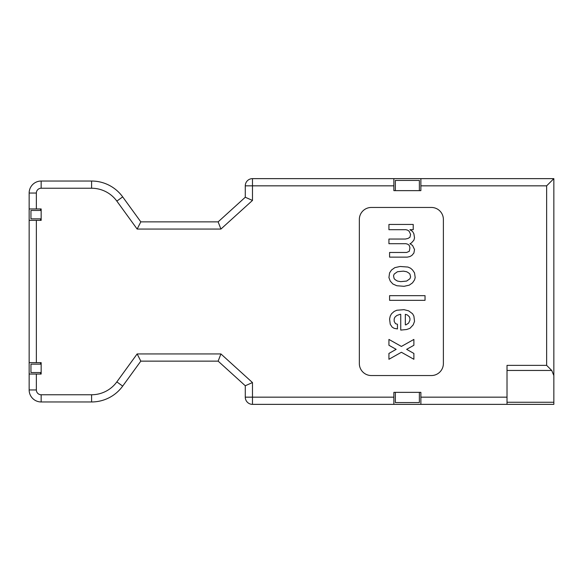 <?xml version="1.0" encoding="UTF-8"?>
<svg xmlns="http://www.w3.org/2000/svg" width="583" height="583" viewBox="0 0 583 583"><rect width="100%" height="100%" fill="white"/><g stroke="black" fill="none" stroke-linecap="round" stroke-linejoin="round"><path stroke-width="0.87" d="M245.275 185.839L245.275 197.243L252.475 200.435L252.475 185.839L393.86 185.839L393.86 190.641L420.875 190.641L420.875 178.638L252.475 178.638A7.207 7.207 0 0 0 245.275 185.839L252.475 185.839L252.475 178.638A7.207 7.207 0 0 0 245.275 185.839L245.275 197.243L218.137 221.861L245.275 197.243M390.238 281.064L392.862 283.987L396.804 285.736L404.026 286.319L409.281 285.153L412.56 282.821L414.535 279.898L415.191 277.566L414.535 272.895L412.56 269.98L410.592 268.224L407.969 267.058L400.084 266.475L394.837 267.641L391.55 269.98L389.582 272.895L388.927 277.566L390.238 281.064M41.16 394.757A4.802 4.802 0 0 1 36.357 389.954L36.357 374.046L29.15 374.046L29.15 389.954A12.01 12.01 0 0 0 41.16 401.964L91.589 401.964L41.16 401.964L41.16 394.757L91.589 394.757L91.589 401.964A38.42 38.42 0 0 0 122.678 386.121A38.42 38.42 0 0 1 91.589 401.964A38.42 38.42 0 0 0 122.678 386.121L140.816 361.139L137.143 353.939L220.921 353.939L252.475 382.565L245.275 385.757L218.137 361.139L220.921 353.939M40.555 362.641L40.555 364.142M40.555 372.544L40.555 374.046M371.349 404.362L252.475 404.362L393.86 404.362L393.86 392.359L420.875 392.359L420.875 404.362L553.85 404.362L443.386 404.362M411.248 243.126L413.879 240.211L414.535 237.871L413.879 233.79L412.56 231.451L409.936 229.702L413.216 229.702L413.216 224.448L388.927 224.448L388.927 229.702L405.994 229.702L407.969 230.285L409.281 231.451L410.592 234.373L409.936 237.288L407.969 238.462L405.338 239.045L388.927 239.045L388.927 243.709L405.994 243.709L407.969 244.292L409.281 245.465L409.936 247.797L409.281 251.302L406.65 252.468L389.582 252.468L389.582 257.132L407.306 257.132L409.936 256.549L411.904 255.383L413.879 253.051L414.535 249.546L412.56 245.465L409.936 243.709L411.248 243.126M394.174 328.346L397.46 328.929L397.46 324.257L395.493 323.674L394.174 321.342L394.174 319.003L394.837 317.254L396.804 315.505L400.084 314.332L400.74 314.332L400.74 330.095L406.65 329.512L409.936 328.346L413.216 324.84L414.535 321.342L413.879 316.088L412.56 313.749L408.625 310.834L404.026 309.668L396.804 310.251L394.174 311.417L391.55 313.749L390.238 316.088L389.582 319.003L390.238 324.257L392.206 327.172L394.174 328.346M371.349 375.547A12.01 12.01 0 0 1 359.339 363.544L359.339 219.456A12.01 12.01 0 0 1 371.349 207.453L431.384 207.453A12.01 12.01 0 0 1 443.386 219.456L443.386 363.544A12.01 12.01 0 0 1 431.384 375.547L371.349 375.547M219.594 225.628L219.871 226.342M138.965 225.483L138.514 226.379M405.338 314.332L407.306 314.922L409.281 316.671L409.936 318.42L409.936 320.169L408.625 323.091L405.994 324.84L405.338 324.84L405.338 314.332M420.875 185.839L546.643 185.839L546.643 365.359L507.021 365.359L507.021 404.362M410.592 276.983L409.936 278.732L406.65 281.064L400.74 281.647L397.46 281.064L395.493 279.898L394.174 278.732L393.518 275.81L394.174 274.061L397.46 271.729L403.37 271.146L406.65 271.729L408.625 272.895L409.936 274.061L410.592 276.983M140.816 221.861L122.678 196.879A38.42 38.42 0 0 0 91.589 181.036L91.589 188.243A31.22 31.22 0 0 1 116.848 201.113L137.143 229.061L140.816 221.861L218.137 221.861L220.921 229.061L252.475 200.435M395.361 190.641L395.361 180.439L419.374 180.439L419.374 190.641M116.848 201.113L122.678 196.879A38.42 38.42 0 0 0 91.589 181.036L41.16 181.036A12.01 12.01 0 0 0 29.15 193.046L29.15 208.954L41.16 208.954L41.16 220.359L29.15 220.359L29.15 374.046M419.374 392.359L419.374 402.561L395.361 402.561L395.361 392.359M546.643 365.359L551.737 370.453L553.85 375.547L553.85 404.362M29.15 240.56L29.15 342.44M218.137 361.139L140.816 361.139L218.137 361.139L245.275 385.757L245.275 397.161L245.275 385.757M501.023 404.362L504.623 404.362M393.86 404.362L420.875 404.362M389.582 295.661L425.036 295.661L425.036 300.325L389.582 300.325L389.582 295.661M546.643 185.839L553.85 178.638L420.875 178.638M413.879 339.43L401.403 346.433L388.927 339.43L388.927 345.267L396.149 349.355L388.927 353.444L388.927 359.281L401.403 352.27L413.879 359.281L413.879 353.444L406.65 349.355L413.879 345.267L413.879 339.43M36.357 374.046L41.16 374.046L41.16 362.641L29.15 362.641M29.15 208.954L29.15 220.359M29.15 195.443L29.15 193.046L36.357 193.046A4.802 4.802 0 0 1 41.16 188.243L41.16 181.036M29.15 349.13L29.15 233.87M36.357 389.954L29.15 389.954L29.15 387.557M29.15 345.53L29.15 237.47M40.555 220.359L40.555 218.858M40.555 210.456L40.555 208.954M41.16 372.544L30.95 372.544L30.95 364.142L41.16 364.142M252.475 404.362A7.207 7.207 0 0 1 245.275 397.161A7.207 7.207 0 0 0 252.475 404.362L252.475 397.161L245.275 397.161A7.207 7.207 0 0 0 252.475 404.362M553.85 375.547L553.85 178.638M41.16 218.858L30.95 218.858L30.95 210.456L41.16 210.456M393.86 178.638L393.86 185.839M507.021 370.453L551.737 370.453M553.85 402.255L507.021 402.255M91.589 394.757A31.22 31.22 0 0 0 116.848 381.887L122.678 386.121A38.42 38.42 0 0 1 91.589 401.964M36.357 208.954L36.357 193.046M507.021 397.161L420.875 397.161M393.86 397.161L252.475 397.161L252.475 382.565M137.143 229.061L220.921 229.061M41.16 188.243L91.589 188.243M36.357 362.641L36.357 220.359M116.848 381.887L137.143 353.939"/></g></svg>
